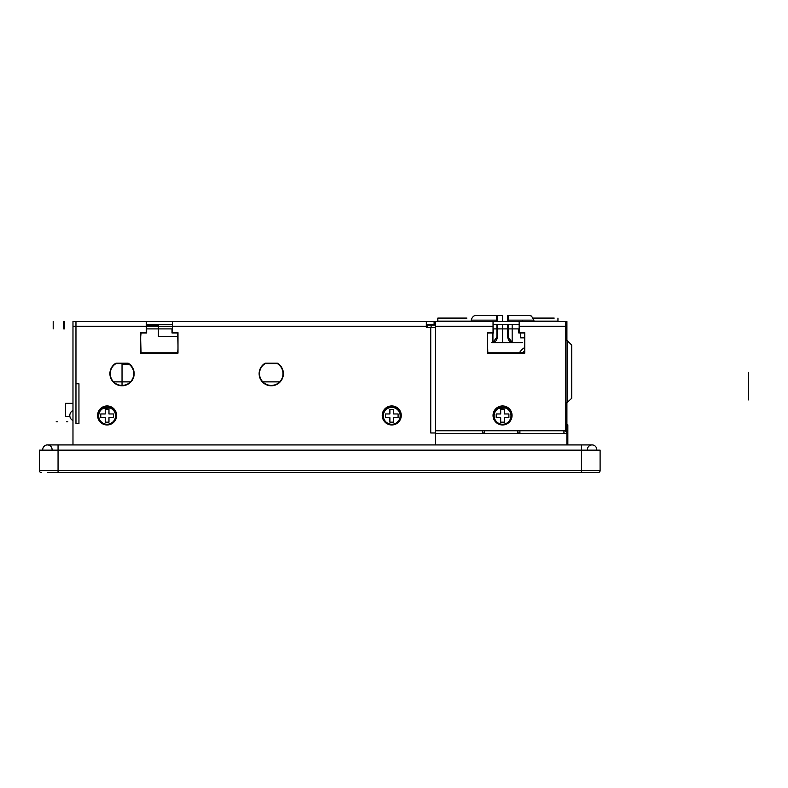 <?xml version="1.0" encoding="UTF-8"?>
<svg xmlns="http://www.w3.org/2000/svg" width="788" height="788" viewBox="0 0 788 788"><rect width="100%" height="100%" fill="white"/><g stroke="black" fill="none" stroke-linecap="round" stroke-linejoin="round"><path stroke-width="1.18" d="M592.083 472.524L581.455 472.524L581.455 450.145L600.101 450.145L600.101 470.663A1.862 1.862 0 0 1 598.24 472.524A1.862 1.862 0 0 0 600.101 470.663A1.862 1.862 0 0 1 598.24 472.524L47.418 472.524M58.056 472.524L58.056 444.924L581.455 444.924L581.455 450.145L39.4 450.145L39.4 470.663L600.101 470.663M41.262 472.524A1.862 1.862 0 0 1 39.4 470.663M566.907 424.781L567.833 424.781L567.833 444.924M493.042 321.445L519.154 321.445L519.154 332.635L524.749 332.635L524.749 353.152L487.447 353.152L487.447 332.635L493.042 332.635L493.042 321.445L434.099 321.445L434.099 324.429L426.338 324.429M435.587 322.45A2.985 2.985 0 0 0 434.838 324.429L434.099 324.429M72.979 444.924L72.979 321.445L75.963 321.445L75.963 326.291L75.963 321.445L434.099 321.445M146.282 324.429L172.395 324.429M435.587 327.414L426.338 327.414L426.338 321.445M172.395 321.445L172.395 332.635L177.989 332.635L177.989 353.152L140.688 353.152L140.688 332.635L146.282 332.635L146.282 321.445M430.74 327.414L430.74 432.986L435.587 432.986L435.587 444.924L435.587 433.735L482.591 433.735L482.591 430.75M75.963 423.658L75.963 326.291L75.963 383.736L78.948 383.736L78.948 423.658L75.963 423.658M401.269 415.453A9.515 9.515 0 0 0 391.754 405.938A9.515 9.515 0 0 0 382.239 415.453A9.515 9.515 0 0 0 391.754 424.968A9.515 9.515 0 0 0 401.269 415.453M116.624 415.453A9.515 9.515 0 0 0 107.109 405.938A9.515 9.515 0 0 0 97.594 415.453A9.515 9.515 0 0 0 107.109 424.968A9.515 9.515 0 0 0 116.624 415.453M115.875 363.219L128.188 363.219A12.125 12.125 0 0 1 128.188 384.111A12.125 12.125 0 0 1 111.591 379.826A12.125 12.125 0 0 1 115.875 363.219M265.103 363.219A12.125 12.125 0 0 0 260.808 379.826A12.125 12.125 0 0 0 277.415 384.111A12.125 12.125 0 0 0 277.415 363.219L265.103 363.219M129.784 364.342L122.032 364.342L122.032 381.875L130.956 381.875M122.032 385.795L122.032 381.875L113.108 381.875M124.149 385.608L122.032 385.608M432.228 324.429A3.359 3.359 0 0 1 434.336 325.168M158.408 324.429L158.408 336.358L177.989 336.358M566.907 340.465L566.907 321.445L565.784 321.445L565.784 326.291L519.154 326.291M565.784 420.959A2.985 2.985 0 0 1 566.907 423.284L566.907 402.491M566.907 328.153L565.784 328.153M566.907 423.284L566.907 444.924M482.591 432.986L484.275 432.986M517.844 432.986L519.903 432.986M435.587 321.445L435.587 432.986M519.903 430.75L519.903 433.735L482.591 433.735M563.922 433.735L566.907 433.735A2.985 2.985 0 0 0 563.922 430.75L563.922 433.735L519.903 433.735M564.661 433.735A0.749 0.749 0 0 0 563.922 432.986M524.749 350.64A12.687 12.687 0 0 0 522.326 353.152A12.687 12.687 0 0 1 524.749 350.64A12.687 12.687 0 0 0 522.326 353.152M435.587 430.75L565.784 430.75L565.784 326.291M493.042 415.453A9.515 9.515 0 0 0 502.547 424.968A9.515 9.515 0 0 0 512.062 415.453A9.515 9.515 0 0 0 502.547 405.938A9.515 9.515 0 0 0 493.042 415.453M519.154 321.445L565.784 321.445M493.042 324.429L519.154 324.429M441.556 318.086L437.823 318.086L437.823 321.445M554.22 318.086L533.417 318.086M437.823 318.086L466.92 318.086M557.953 321.445L557.953 318.086M434.838 321.445L434.838 325.139L427.382 325.168L427.382 327.414M517.844 433.735L517.844 430.75M484.275 430.75L484.275 433.735M72.979 403.328L65.512 403.328L65.512 416.379L69.866 416.379M518.071 432.986L518.071 433.735M42.788 450.145A4.659 4.659 0 0 1 42.759 449.584A4.659 4.659 0 0 0 42.788 450.145A4.659 4.659 0 0 1 47.418 444.924A4.659 4.659 0 0 0 42.759 449.584A4.659 4.659 0 0 1 47.418 444.924A4.659 4.659 0 0 1 52.047 450.145M596.713 450.145A4.659 4.659 0 0 0 596.752 449.584A4.659 4.659 0 0 1 596.713 450.145A4.659 4.659 0 0 0 592.083 444.924A4.659 4.659 0 0 1 596.752 449.584A4.659 4.659 0 0 0 592.083 444.924A4.659 4.659 0 0 0 587.454 450.145A4.659 4.659 0 0 1 592.083 444.924L581.455 444.924M507.777 324.429L507.777 337.106C508.132 340.534 509.925 342.396 513.165 342.701L491.939 342.701C495.179 342.386 496.972 340.524 497.326 337.106L497.326 324.429M497.326 321.445L497.326 315.476L496.676 315.476L496.213 321.445M502.547 321.445L502.547 315.476L482.404 315.476M508.89 321.445L508.427 315.476L507.777 315.476L507.777 321.445M513.165 342.701L522.7 342.701M491.338 342.701L492.933 342.455L496.893 337.106L496.893 324.429M508.211 324.429L508.211 337.106L512.17 342.455L513.766 342.701M512.17 342.455L512.17 324.429M522.7 315.476L508.427 315.476L529.231 315.476L531.486 316.057L533.89 320.135L508.89 320.135M492.933 332.635L492.933 342.455M524.749 337.855L520.671 337.855L524.749 337.855M520.671 332.635L520.671 337.855M524.749 337.106L524.453 337.855M571.753 351.655L571.753 391.262M571.733 398.275L567.104 402.491L565.784 402.491M571.753 397.822L571.753 345.508M500.685 409.484L500.685 413.956L496.213 413.956L496.213 417.689L500.685 417.689L500.685 422.161L504.418 422.161L504.418 417.689L508.89 417.689L508.89 413.956L504.418 413.956L504.418 409.484L500.685 409.484M389.893 409.484L389.893 413.956L385.411 413.956L385.411 417.689L389.893 417.689L389.893 422.161L393.616 422.161L393.616 417.689L398.098 417.689L398.098 413.956L393.616 413.956L393.616 409.484L389.893 409.484M105.247 409.484L105.247 413.956L100.765 413.956L100.765 417.689L105.247 417.689L105.247 422.161L108.971 422.161L108.971 417.689L113.452 417.689L113.452 413.956L108.971 413.956L108.971 409.484L105.247 409.484M146.282 325.168L158.408 325.168M78.948 423.658L78.948 383.736M140.688 340.465L141.062 352.778L177.615 352.778L177.989 349.045M177.989 345.311L177.615 333.009L172.02 333.009L172.02 328.901L146.657 328.901L146.657 333.009L141.062 333.009L140.688 336.732M426.338 326.291L72.979 326.291M53.2 328.901L53.2 321.445M64.399 328.901L64.399 321.445L64.399 328.901M63.651 328.901L63.651 321.445M115.984 363.593A11.751 11.751 0 0 0 110.3 372.921L110.3 374.418A11.751 11.751 0 0 0 128.139 383.707A11.751 11.751 0 0 0 128.089 363.593L115.984 363.593M265.201 363.593A11.751 11.751 0 0 0 259.528 372.921L259.528 374.418A11.751 11.751 0 0 0 277.366 383.707A11.751 11.751 0 0 0 277.307 363.593L265.201 363.593M524.749 347.478A15.297 15.297 0 0 0 519.233 353.152M487.447 340.465L487.811 352.778L524.375 352.778L524.749 349.045M524.749 345.311L524.375 333.009L518.78 333.009L518.78 328.901L493.416 328.901L493.416 333.009L487.811 333.009L487.447 336.732M748.6 399.91L748.6 372.399M66.419 421.797L67.807 421.797L66.419 421.797M56.194 421.797L57.583 421.797L56.194 421.797M502.547 342.701L502.547 324.429M262.335 381.875L280.183 381.875M566.907 327.04L565.784 327.04M493.042 326.291L435.587 326.291M557.953 321.13L533.89 321.13M471.214 321.13L437.823 321.13M431.115 325.168L431.115 327.414M496.213 320.135L471.214 320.135C472.958 313.919 477.912 315.673 475.873 315.476L497.149 315.476M567.094 402.491L567.094 340.465L571.753 345.134M493.859 415.828A8.688 8.688 0 0 1 502.586 407.13A8.688 8.688 0 0 1 511.245 415.897M510.979 415.897A8.422 8.422 0 0 0 502.586 407.396A8.422 8.422 0 0 0 494.125 415.828A8.422 8.422 0 0 0 502.517 424.249A8.422 8.422 0 0 0 510.979 415.897M383.066 415.828A8.688 8.688 0 0 1 391.794 407.13A8.688 8.688 0 0 1 400.442 415.897M400.176 415.897A8.422 8.422 0 0 0 391.794 407.396A8.422 8.422 0 0 0 383.332 415.749A8.422 8.422 0 0 0 383.323 415.828A8.422 8.422 0 0 0 391.715 424.249A8.422 8.422 0 0 0 400.176 415.897M98.421 415.828A8.688 8.688 0 0 1 107.148 407.13A8.688 8.688 0 0 1 115.797 415.897M115.531 415.897A8.422 8.422 0 0 0 115.54 415.828A8.422 8.422 0 0 0 107.148 407.396A8.422 8.422 0 0 0 98.687 415.828A8.422 8.422 0 0 0 107.07 424.249A8.422 8.422 0 0 0 115.531 415.897M72.979 410.479A5.595 5.595 0 0 0 72.979 420.565M58.056 444.924L47.418 444.924M522.7 321.445L522.7 320.135M533.89 321.445L533.89 320.135M471.214 321.445L471.214 320.135M565.784 340.465L567.094 340.465M566.267 424.515L566.907 424.249M511.353 415.828L510.457 411.957L506.664 408.046L497.839 408.391L495.278 410.883L493.751 415.828M400.55 415.828C401.092 404.471 382.407 404.471 382.958 415.828M115.905 415.828L115.009 411.957L111.226 408.046L102.391 408.391L99.83 410.883L98.313 415.828"/></g></svg>
